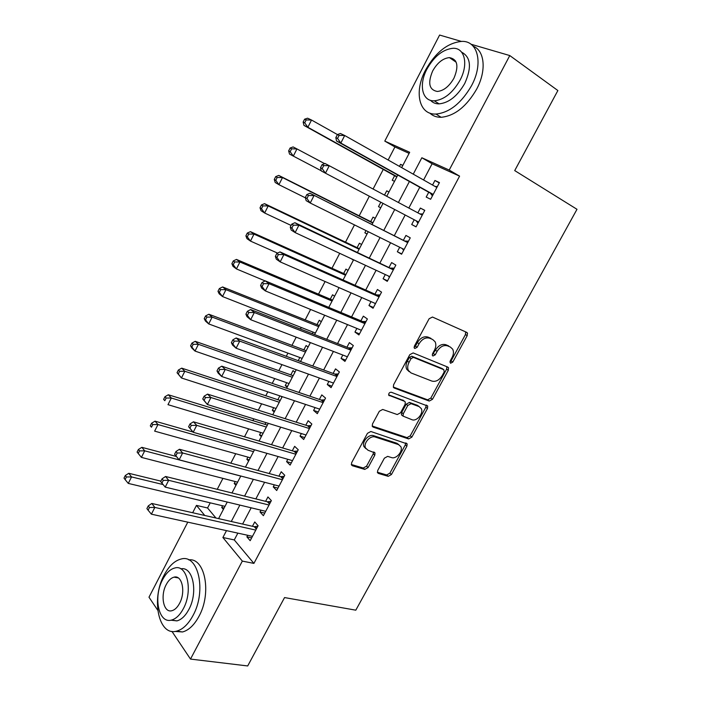 <?xml version="1.0" encoding="UTF-8"?>
<svg xmlns="http://www.w3.org/2000/svg" width="701" height="701" viewBox="0 0 701 701"><rect width="100%" height="100%" fill="white"/><g stroke="black" fill="none" stroke-linecap="round" stroke-linejoin="round"><path stroke-width="1.05" d="M450.533 363.284L452.785 362.084L467.19 335.674L467.392 332.984L466.717 332.353L432.473 317.036L429.117 318.745L414.379 346.145L414.23 347.985L414.799 348.511L417.148 347.293L419.049 343.77C422.116 338.96 425.682 337.111 429.739 338.241L432.657 339.486L435.093 341.764C436.259 344.244 436.048 347.065 434.436 350.22L432.561 353.69L432.412 355.512L432.946 356.012L435.251 354.811L437.126 351.341C440.158 346.609 443.637 344.778 447.58 345.865L450.401 347.074L452.706 349.212C453.871 351.648 453.652 354.443 452.04 357.589L450.182 361.006L450.533 363.284M449.876 362.066L451.067 360.927L465.446 334.57L465.639 331.871L467.392 332.984M414.072 347.354L415.456 346.136L417.349 342.614L419.049 343.77M432.254 354.829L435.417 350.193L437.126 351.341M454.774 61.267L455.519 60.899M377.734 470.424L377.48 472.623L378.382 473.42L388.223 476.329L391.456 474.507L406.904 446.186L407.15 443.899L370.838 431.492L367.455 433.323L351.665 462.669L351.42 464.877L352.393 465.744L364.774 469.407L368.104 467.558L374.781 455.212L375.026 452.96L368.034 450.244L365.528 447.983C363.109 443.269 370.321 435.067 375.175 437.012L398.554 444.609L400.832 446.642C403.277 451.172 396.258 459.392 391.5 457.569L387.653 456.369L384.376 458.182L377.734 470.424M470.976 44.216L509.785 55.563L557.873 90.543L514.718 170.588L576.993 209.301L355.801 610.177L284.553 597.567L247.698 665.95L190.497 659.08L171.92 631.382M509.785 55.563L449.21 170.063L421.844 157.76L413.257 174.155M237.858 533.128L234.274 539.928L253.902 563.402L459.584 176.135L449.21 170.063M253.902 563.402L242.336 561.098L190.497 659.08M429.257 401.06L432.473 399.316L448.298 370.312L448.517 367.753L447.781 367.079L413.152 352.918L409.787 354.671L393.603 384.744L393.375 387.224L394.242 388.03L429.257 401.06L427.601 399.824L430.817 398.089L446.598 369.138L446.87 366.702M427.479 408.473L411.846 437.135L408.622 438.922L373.186 427.128L372.266 426.287L372.503 423.947L379.329 411.268L382.702 409.454L397.257 414.554L400.56 412.766L405.064 404.459L405.292 402.032L404.451 401.261L388.74 395.198C388.582 393.279 389.423 392.288 391.263 392.227L427.706 406.054L427.479 408.473L425.831 407.237L410.234 435.847L411.846 437.135M222.594 505.772L221.709 507.463L224.11 508.032M235.221 481.543L234.222 483.453L236.614 484.067M247.944 457.122L246.831 459.26L249.205 459.917M260.772 432.517L259.536 434.883L261.902 435.584M265.933 422.598L264.969 424.464M273.697 407.71L272.339 410.313L274.687 411.058M279.865 395.872L277.815 399.807M286.727 382.711L285.246 385.55L287.585 386.347M294.955 372.213L293.044 370.592L290.766 374.965M299.853 357.519L298.258 360.594L300.571 361.436M308.063 347.074L306.109 345.523L303.813 349.922M321.286 321.741L319.279 320.252L316.966 324.686M313.093 332.125L312.287 333.667M334.605 296.199L332.554 294.779L330.224 299.248M348.038 270.455L345.943 269.096L343.586 273.609M353.435 260.097L351.324 258.774L353.576 259.826M361.567 244.509L359.429 243.221L357.063 247.76M366.001 230.603L364.853 232.811L367.096 233.915M375.21 218.344L373.028 217.135L370.636 221.709M380.801 202.221L378.496 206.637L380.722 207.794M384.516 195.08L386.733 190.83L388.95 192.021M428.74 192.24L426.19 197.069L430.642 199.268L439.448 182.602L434.944 180.481L432.543 185.029M414.221 219.755L411.706 224.522L416.061 226.861L424.788 210.335L420.381 208.074L417.866 212.841M399.701 247.269L397.336 251.738L401.594 254.226L410.26 237.832L405.94 235.44L403.425 240.198M385.305 274.547L383.088 278.735L387.259 281.355L395.846 265.101L391.622 262.568L389.134 267.291M371.022 301.605L368.963 305.513L373.037 308.256L381.554 292.142L377.427 289.478L374.956 294.157M356.862 328.436L354.951 332.064L358.93 334.947L367.377 318.964L363.346 316.16L360.892 320.804M342.824 355.039L341.054 358.395L344.945 361.401L353.322 345.549L349.378 342.623L346.942 347.232M328.9 381.432L327.271 384.516L331.074 387.653L339.38 371.924L335.525 368.866L333.115 373.44M315.091 407.596L313.601 410.418L317.316 413.678L325.553 398.089L321.785 394.9L319.393 399.439M301.395 433.551L300.037 436.118L303.664 439.492L311.84 424.035L308.16 420.723L305.794 425.227M287.804 459.304L286.586 461.608L290.126 465.105L298.24 449.762L294.648 446.335L292.291 450.796M274.328 484.838L273.25 486.888L276.702 490.507L284.746 475.287L281.241 471.747L278.902 476.172M260.965 510.162L260.01 511.967L263.383 515.699L271.366 500.61L267.94 496.948L265.626 501.338M459.584 176.135L432.123 163.745L423.588 179.982M419.768 187.255L408.841 208.031M405.169 215.005L394.321 235.624M390.571 242.756L379.951 262.945M376.104 270.271L365.703 290.048M361.751 297.548L351.569 316.913M347.53 324.607L337.558 343.56M333.413 351.429L323.66 369.988M319.419 378.041L309.877 396.196M305.548 404.424L296.208 422.186M291.782 430.589L282.643 447.965M278.139 456.535L269.193 473.543M264.601 482.279L255.856 498.91M251.168 507.804L242.616 524.068M247.707 535.284L246.883 536.852L250.178 540.69L258.091 525.724L254.752 521.947L252.448 526.302M409.112 153.361L394.917 146.956L388.152 160.003M383.307 169.327L373.098 189.007M369.357 196.219L359.131 215.917M354.469 224.898L345.47 242.239M339.713 253.333L331.923 268.352M325.089 281.522L318.473 294.254M310.587 309.456L305.137 319.954M301.237 327.472L300.431 329.032M296.208 337.163L291.905 345.453M287.927 353.12L286.271 356.318M281.96 364.625L278.779 370.741M274.722 378.575L272.233 383.368M267.826 391.859L265.758 395.837M261.613 403.82L258.31 410.19M253.815 418.856L252.842 420.731M248.618 428.872L244.509 436.784M235.72 453.722L230.822 463.168M222.927 478.38L217.249 489.324M210.23 502.836L207.557 507.98L215.952 518.021M402.838 165.392L400.551 164.323L399.474 166.391M394.663 175.609L392.245 180.253L394.505 181.366M386.733 190.83L388.967 191.978M378.496 206.637L380.704 207.829M364.853 232.811L367.017 234.064M285.246 385.55L287.138 387.206M280.891 396.205L281.942 397.16M272.339 410.313L274.187 412.03M259.536 434.883L261.342 436.662M246.831 459.26L248.592 461.1M234.222 483.453L235.939 485.355M221.709 507.463L223.382 509.417M394.917 146.956L384.788 141.094L439.606 35.05L461.267 41.377M157.716 610.203L148.989 597.199L187.789 522.149M192.661 512.738L196.455 505.395L204.753 515.48M207.557 507.98L196.455 505.395M401.673 167.627L409.673 152.283L384.788 141.094M218.589 518.617L227.229 502.047M231.961 492.978L240.802 476.023M245.446 467.12L254.489 449.788M259.046 441.052L268.29 423.334M272.759 414.764L282.205 396.652M286.586 388.258L296.243 369.742M300.527 361.532L310.403 342.605M314.591 334.57L324.677 315.24M328.769 307.389L339.074 287.638M343.069 279.971L353.593 259.791M357.492 252.325L368.244 231.707M372.038 224.434L383.018 203.386M386.733 196.262L397.8 175.048M226.493 530.639L222.892 537.501L242.336 561.098M409.402 181.498L398.413 202.484M394.724 209.52L383.815 230.349M380.047 237.543L369.357 257.942M365.484 265.329L355.03 285.289M351.061 292.869L340.817 312.418M336.752 320.182L326.727 339.319M322.556 347.267L312.751 365.992M308.493 374.124L298.889 392.446M294.534 400.753L285.141 418.69M280.698 427.163L271.515 444.706M266.985 453.354L257.994 470.511M253.376 479.326L244.579 496.106M239.873 505.088L231.277 521.5M432.123 163.745L421.844 157.76M234.274 539.928L222.892 537.501M400.551 164.323L402.751 165.567M434.944 180.481L439.273 182.943M411.706 224.522L416.087 226.8M420.381 208.074L424.745 210.423M397.336 251.738L401.761 253.911M383.088 278.735L387.548 280.794M368.963 305.513L373.458 307.459M354.951 332.064L359.482 333.904M341.054 358.395L345.619 360.13M327.271 384.516L331.862 386.146M313.601 410.418L318.228 411.951M300.037 436.118L304.698 437.547M286.586 461.608L291.274 462.932M273.25 486.888L277.964 488.124M260.01 511.967L264.759 513.106M246.883 536.852L251.659 537.886M435.417 350.193C438.44 345.462 441.919 343.648 445.854 344.726L448.675 345.935M417.349 342.614C420.416 337.812 423.974 335.972 428.031 337.102L430.94 338.346M393.305 387.048L427.601 399.824M444.206 371.968L443.838 369.707L413.406 357.379L411.058 358.605L409.06 362.303C407.526 365.344 407.29 368.06 408.368 370.461L411.014 372.923L431.904 381.09C435.838 382.045 439.282 380.196 442.252 375.552L444.206 371.968M442.497 368.779L443.838 369.707M409.165 371.644L406.703 369.261C405.625 366.86 405.853 364.143 407.395 361.111L409.375 357.422L411.724 356.204L442.138 368.533M372.17 425.998L407.009 437.617L410.234 435.847M403.522 400.551L388.626 394.838M411.978 419.715C416.78 421.757 423.903 413.178 421.257 408.552L419.11 406.598L411.075 403.671L407.789 405.45L403.303 413.739L403.066 416.122L411.978 419.715M419.207 406.633L417.472 405.353L419.11 406.598M402.532 415.702L401.445 414.852L401.673 412.468L406.159 404.197L409.437 402.427L417.472 405.353M425.831 407.237L426.155 405.055M398.904 444.741L396.959 443.295L398.554 444.609M365.904 448.666L363.977 446.633C361.55 441.928 368.752 433.744 373.598 435.68L396.959 443.295M351.306 464.491L363.241 468.023L366.562 466.183L373.221 453.862L373.58 451.979M377.357 472.211L386.663 474.963L389.896 473.149L405.309 444.881L405.66 442.936M337.435 134.574L311.524 120.029L307.87 127.275L303.954 125.4L396.81 176.941M304.707 122.833L306.162 119.924L304.593 119.188L303.139 122.088L304.707 122.833L307.87 127.275L396.976 176.626M304.593 119.188L307.59 118.189L311.524 120.029L306.162 119.924M303.954 125.4L303.139 122.088M337.374 134.592L335.832 137.624L337.549 138.439L339.091 135.407L337.374 134.592L340.379 133.488L344.69 135.503L436.872 187.474M339.091 135.407L344.69 135.503L340.826 143.074L336.541 141.015L430.379 193.152L432.429 195.894M433.209 194.422L340.826 143.074L337.549 138.439M435.128 186.492L437.38 186.527M335.832 137.624L336.541 141.015M471.51 85.724C483.532 63.756 478.1 40.772 461.95 41.377C447.764 42.673 435.628 52.242 425.533 70.082C413.87 91.665 418.874 114.973 435.969 114.053C449.481 112.677 461.328 103.231 471.51 85.724M429.853 113.115C432.806 115.954 436.565 117.347 441.122 117.295C454.651 115.963 466.489 106.596 476.636 89.185C486.643 70.74 484.768 50.595 473.157 46.187M461.608 52.163C470.827 57.061 471.878 67.489 464.763 83.437C457.446 96.072 448.885 102.881 439.089 103.862C435.558 103.897 432.71 102.723 430.545 100.331M460.014 80.238C468.662 64.378 464.816 47.773 453.118 48.281C442.979 49.263 434.261 56.185 426.97 69.057C418.515 84.707 422.125 101.487 434.322 100.813C444.11 99.796 452.671 92.935 460.014 80.238M432.657 70.976C427.584 83.069 429.143 89.903 437.336 91.472C443.68 90.815 449.218 86.389 453.95 78.188C459.015 66.06 457.516 59.199 449.446 57.613C442.962 58.253 437.363 62.704 432.657 70.976M192.985 615.566C206.813 590.82 198.234 553.755 181.112 559.03C174.645 560.651 169.002 565.97 164.2 574.986C150.917 598.707 158.444 636.517 176.617 631.137C182.795 629.463 188.254 624.267 192.985 615.566M175.057 631.417L182.532 631.96C188.727 630.295 194.177 625.134 198.9 616.459C212.026 593.002 204.911 557.365 188.692 559.88M180.823 568.853C192.924 566.031 198.436 592.327 188.771 609.633C185.362 615.934 181.41 619.684 176.932 620.884L170.974 620.192M183.303 608.775C193.231 590.996 187.237 564.156 174.829 567.985C170.203 569.168 166.163 573.006 162.711 579.49C153.072 596.744 158.514 623.969 171.465 620.078C175.933 618.869 179.885 615.101 183.303 608.775M166.26 584.546C160.021 595.719 163.596 613.217 171.868 610.72C174.768 609.949 177.327 607.513 179.535 603.412C185.896 592.012 182.094 574.68 174.041 577.151C171.079 577.922 168.485 580.384 166.26 584.546M324.668 163.666L296.952 148.919L293.333 156.104L321.224 170.746M290.083 148.034L293.114 146.93L296.952 148.919L291.616 148.831L290.083 148.034L288.637 150.899L290.161 151.705L291.616 148.831M290.161 151.705L293.333 156.104L289.522 154.071L288.637 150.899M372.932 222.725L278.77 175.416L282.512 177.555L278.919 184.678L305.399 197.831M372.774 223.023L282.512 177.555L277.193 177.484L275.695 176.626L274.266 179.465L275.756 180.332L277.193 177.484M275.756 180.332L278.919 184.678L275.204 182.497L274.266 179.465M275.695 176.626L278.77 175.416M359.368 248.732L264.549 203.658L268.194 205.945L264.636 213.008L291.108 225.442M359.096 249.249L268.194 205.945L262.893 205.884L261.438 204.964L260.018 207.785L261.464 208.714L262.893 205.884M261.464 208.714L264.636 213.008L261.017 210.686L260.018 207.785M261.438 204.964L264.549 203.658M345.917 274.52L250.45 231.663L253.999 234.099L250.476 241.091L277.578 253.105M345.532 275.256L253.999 234.099L248.715 234.046L247.295 233.065L245.893 235.86L247.304 236.85L248.715 234.046M247.304 236.85L250.476 241.091L246.945 238.629L245.893 235.86M247.295 233.065L250.45 231.663M322.031 164.717L320.506 167.714L322.18 168.599L323.713 165.594L322.031 164.717L325.08 163.499L422.239 215.163M323.713 165.594L329.286 165.681L325.457 173.182L321.277 170.956L320.506 167.714M418.602 222.051L325.457 173.182L322.18 168.599M419.881 213.91L422.869 213.971M417.962 223.26L416.131 220.762M407.772 242.546L309.921 193.239L407.728 242.625M308.466 195.509L314.022 195.579L310.228 203.018L306.153 200.635L305.321 197.542L306.95 198.488L308.466 195.509L306.828 194.571L305.321 197.542M404.118 249.451L310.228 203.018L306.95 198.488M405.099 241.039L408.481 241.188M403.618 250.406L402.295 248.548M309.921 193.239L306.828 194.571M393.427 269.675L294.902 222.708L298.898 225.214L393.331 269.85M293.36 225.161L298.898 225.214L295.139 232.583L291.169 230.033L290.267 227.098L291.853 228.105L293.36 225.161L291.765 224.154L290.267 227.098M389.756 276.623L295.139 232.583L291.853 228.105M390.816 268.089L394.216 268.176M389.388 277.316L388.407 275.992M294.902 222.708L291.765 224.154M467.567 333.431L467.313 332.852M379.206 296.584L376.647 294.911L280.014 251.913L283.905 254.577L379.066 296.856M278.385 254.533L283.905 254.577L280.181 261.885L276.317 259.177L275.353 256.382L276.895 257.46L278.385 254.533L276.834 253.464L275.353 256.382M375.517 303.568L280.181 261.885L276.895 257.46M376.647 294.911L380.073 294.946M375.28 304.006L374.641 303.183M280.014 251.913L276.834 253.464M332.563 300.116L236.474 259.423L239.926 261.999L236.43 268.939L265.136 280.926M332.072 301.062L239.926 261.999L234.66 261.964L233.275 260.93L231.882 263.699L233.258 264.741L234.66 261.964M233.258 264.741L236.43 268.939L232.995 266.327L231.882 263.699M233.275 260.93L236.474 259.423M365.098 323.275L362.601 321.522L265.267 280.864L269.053 283.686L364.906 323.625M263.55 283.651L269.053 283.686L265.355 290.915L261.596 288.058L260.57 285.412L262.069 286.551L263.55 283.651L262.043 282.521L260.57 285.412M361.392 330.285L265.355 290.915L262.069 286.551M362.601 321.522L366.036 321.496M265.267 280.864L262.043 282.521M319.323 325.501L222.611 286.954L225.976 289.671L222.506 296.549L315.397 333.028M318.718 326.657L225.976 289.671L220.719 289.644L219.378 288.549L217.993 291.301L219.334 292.396L220.719 289.644M219.334 292.396L222.506 296.549L219.159 293.798L217.993 291.301M219.378 288.549L222.611 286.954M351.105 349.738L348.669 347.906L250.643 309.553L254.332 312.523L350.877 350.185M248.837 312.506L254.332 312.523L250.669 319.7L247.006 316.686L245.911 314.179L247.374 315.38L248.837 312.506L247.374 311.314L245.911 314.179M347.381 356.791L250.669 319.7L247.374 315.38M348.669 347.906L352.121 347.827M250.643 309.553L247.374 311.314M306.179 350.693L208.863 314.25L212.149 317.106L208.705 323.923L302.175 358.377M305.47 352.06L212.149 317.106L206.909 317.089L205.603 315.941L204.228 318.666L205.533 319.814L206.909 317.089M205.533 319.814L208.705 323.923L205.446 321.032L204.228 318.666M205.603 315.941L208.863 314.25M337.234 375.99L334.85 374.08L236.149 337.987L239.733 341.115L336.953 376.525M234.265 341.107L239.733 341.115L236.106 348.222L232.548 345.058L231.391 342.693L232.82 343.954L234.265 341.107L232.837 339.854L231.391 342.693M333.492 383.07L236.106 348.222L232.82 343.954M334.85 374.08L338.32 373.94M236.149 337.987L232.837 339.854M293.149 375.683L195.237 341.317L198.427 344.305L195.018 351.07L289.057 383.517M292.326 377.252L198.427 344.305L193.204 344.296L191.934 343.096L190.576 345.803L191.837 347.004L193.204 344.296M191.837 347.004L195.018 351.07L191.846 348.046L190.576 345.803M191.934 343.096L195.237 341.317M323.476 402.024L321.146 400.034L221.788 366.176L225.275 369.445L323.143 402.646M219.825 369.453L225.275 369.445L221.674 376.49L218.213 373.186L217.003 370.952L218.388 372.266L219.825 369.453L218.432 368.139L217.003 370.952M319.709 409.139L221.674 376.49L218.388 372.266M321.146 400.034L324.624 399.842M221.788 366.176L218.432 368.139M280.207 400.481L181.725 368.148L184.827 371.276L181.445 377.979L276.045 408.473M279.287 402.251L184.827 371.276L179.622 371.276L178.387 370.023L177.038 372.704L178.273 373.966L179.622 371.276M178.273 373.966L181.445 377.979L177.038 372.704M178.387 370.023L181.725 368.148M309.824 427.847L307.546 425.779L207.549 394.12L210.94 397.528L309.448 428.548M205.507 397.546L210.94 397.528L207.373 404.512L202.738 398.965L204.079 400.341L205.507 397.546L204.157 396.179L202.738 398.965M306.048 434.997L207.373 404.512L204.079 400.341M307.546 425.779L311.042 425.533M207.549 394.12L204.157 396.179M267.379 425.086L168.319 394.768L171.342 398.019L167.986 404.67L263.129 433.227M266.345 427.049L171.342 398.019L166.155 398.037L164.945 396.731L163.613 399.386L164.814 400.7L166.155 398.037M164.814 400.7L163.613 399.386M164.945 396.731L168.319 394.768M296.286 453.459L294.061 451.321L193.432 421.809L196.727 425.367L295.866 454.248M191.312 425.393L196.727 425.367L193.196 432.289L188.595 426.734L189.901 428.162L191.312 425.393L189.997 423.965L188.595 426.734M292.492 460.636L193.196 432.289L189.901 428.162M294.061 451.321L297.575 451.023M193.432 421.809L189.997 423.965M192.915 431.982L155.035 421.161L157.97 424.543L154.641 431.133L250.318 457.788M253.517 451.663L157.97 424.543L152.792 424.569L151.626 423.211L150.303 425.849L151.46 427.207L152.792 424.569M151.46 427.207L150.303 425.849M151.626 423.211L155.035 421.161M282.862 478.862L280.689 476.654L179.438 449.271L182.637 452.96L282.398 479.738M177.248 453.004L182.637 452.96L179.141 459.821L174.575 454.257L175.846 455.746L177.248 453.004L175.969 451.514L174.575 454.257M279.051 486.073L179.141 459.821L175.846 455.746M280.689 476.654L284.212 476.303M179.438 449.271L175.969 451.514M176.249 456.439L141.856 447.334L144.704 450.839L141.409 457.385L237.604 482.157M240.776 476.084L144.704 450.839L139.543 450.874L138.412 449.472L137.098 452.084L138.228 453.494L139.543 450.874M141.409 457.385L138.228 453.494M138.412 449.472L141.856 447.334M269.535 504.063L267.414 501.776L165.567 476.487L168.678 480.316L269.035 505.018M163.298 480.369L162.062 478.827L160.678 481.543L161.913 483.085L163.298 480.369L168.678 480.316L165.208 487.116L265.714 511.309M267.414 501.776L270.954 501.381M165.567 476.487L162.062 478.827M161.913 483.085L165.208 487.116M160.888 481.131L128.782 473.289L131.551 476.925L128.283 483.41L224.995 506.341M163.123 484.566L131.551 476.925L126.408 476.969L125.313 475.515L124.007 478.108L125.102 479.572L126.408 476.969M128.283 483.41L125.102 479.572M125.313 475.515L128.782 473.289M256.321 529.062L254.253 526.705L151.81 503.467L154.833 507.428L255.777 530.096M149.471 507.498L148.27 505.903L146.895 508.602L148.095 510.197L149.471 507.498L154.833 507.428L151.39 514.175L252.483 536.335M254.253 526.705L257.802 526.258M151.81 503.467L148.27 505.903M148.095 510.197L151.39 514.175M451.067 360.927L452.785 362.084M415.456 346.136L417.148 347.293M433.542 353.646L435.251 354.811M445.854 344.726L447.58 345.865M428.031 337.102L429.739 338.241M465.446 334.57L467.19 335.674M393.533 387.487L394.242 388.03M446.598 369.138L448.298 370.312M430.817 398.089L432.473 399.316M411.724 356.204L413.406 357.379M409.375 357.422L411.058 358.605M407.395 361.111L409.06 362.303M407.009 437.617L408.622 438.922M372.336 426.41L373.186 427.128M402.812 400.008L404.451 401.261M388.836 395.364L389.353 395.767M409.437 402.427L411.075 403.671M406.159 404.197L407.789 405.45M401.673 412.468L403.303 413.739M373.598 435.68L375.175 437.012M373.221 453.862L374.781 455.212M366.562 466.183L368.104 467.558M363.241 468.023L364.774 469.407M351.411 464.859L352.393 465.744M405.309 444.881L406.904 446.186M389.896 473.149L391.456 474.507M386.663 474.963L388.223 476.329M377.48 472.623L378.382 473.42M396.284 176.512L396.889 176.801M433.034 194.747L431.045 193.774M433.157 194.51L430.379 193.152M436.898 187.439L436.381 187.193M372.284 222.541L372.862 222.865M358.719 248.557L359.28 248.899M345.26 274.363L345.812 274.722M418.506 222.235L416.56 221.209M422.335 214.988L420.381 213.971M404.091 249.495L403.382 249.092M407.894 242.309L405.975 241.232M393.568 269.403L391.701 268.264M379.372 296.269L377.541 295.077M331.906 299.967L332.449 300.343M365.291 322.916L363.495 321.663M318.666 325.36L319.183 325.755M351.315 349.343L349.571 348.029M305.522 350.561L306.03 350.973M337.461 375.552L335.753 374.185M292.483 375.57L292.983 375.999M323.722 401.55L322.057 400.122M279.541 400.376L280.032 400.823M310.096 427.33L308.466 425.857M266.704 424.999L267.186 425.454M296.576 452.907L294.981 451.374M283.169 478.275L281.609 476.689M269.867 503.441L268.352 501.802M256.671 528.405L255.19 526.723M447.159 366.825L448.517 367.753M406.703 369.261L408.368 370.461M401.445 414.852L403.066 416.122M426.594 405.222L427.706 406.054M363.977 446.633L365.528 447.983M374.054 452.127L375.026 452.96M406.177 443.111L407.15 443.899M456.193 62.24L449.446 57.613M439.089 103.862L434.322 100.813M435.969 114.053L441.122 117.295M178.238 577.896L174.041 577.151M176.932 620.884L171.465 620.078M176.617 631.137L182.532 631.96"/></g></svg>
